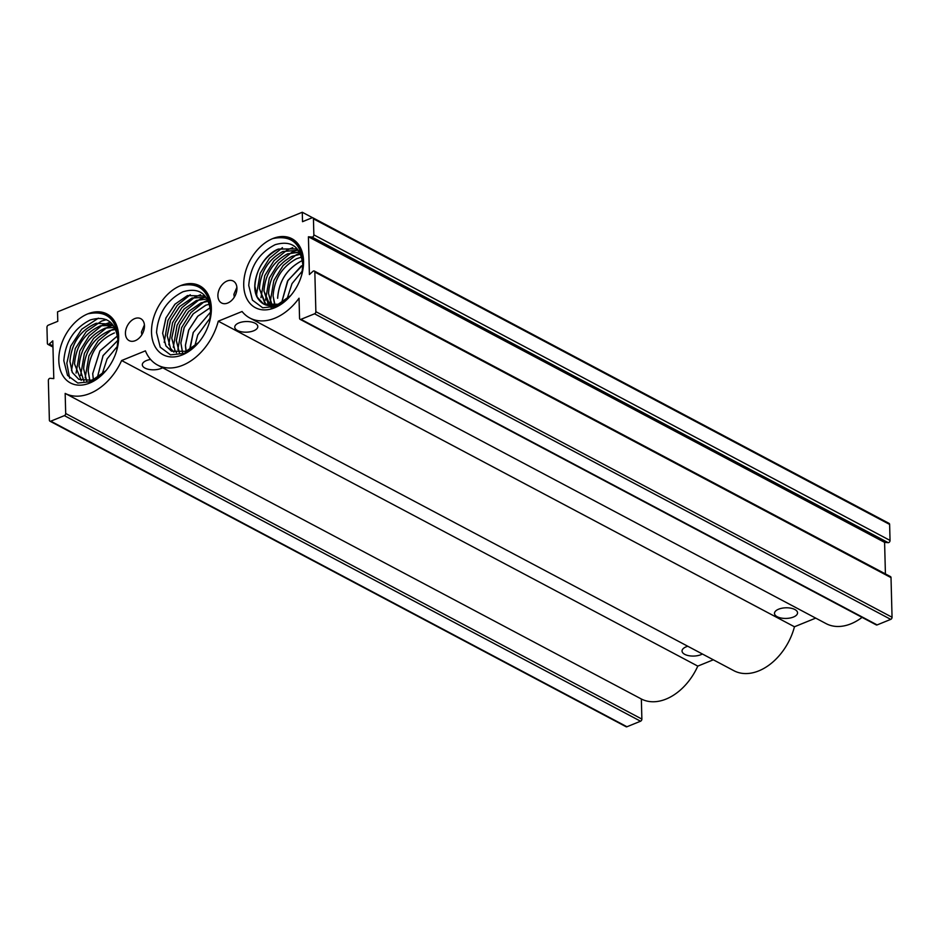 <?xml version="1.0" encoding="UTF-8"?>
<svg xmlns="http://www.w3.org/2000/svg" width="939" height="939" viewBox="0 0 939 939"><rect width="100%" height="100%" fill="white"/><g stroke="black" fill="none" stroke-linecap="round" stroke-linejoin="round"><path stroke-width="1.41" d="M209.726 321.185L211.193 308.884C208.951 288.613 198.728 280.878 180.523 285.667A39.027 26.82 117.9 0 1 211.345 308.109A39.027 26.82 117.9 0 1 209.784 320.95A39.027 26.82 117.9 0 1 197.894 343.369A39.027 26.82 117.9 0 1 167.635 356.444A39.027 26.82 117.9 0 1 151.519 332.453A39.027 26.82 117.9 0 1 180.523 285.667C198.657 281.923 208.787 290.163 210.911 310.398L209.632 321.49M209.503 321.995L210.606 311.971C208.517 293.813 199.291 287.076 182.952 291.771C166.872 299.975 158.057 313.579 156.531 332.559L160.24 347.207L170.487 354.848L184.314 353.393L197.976 343.275M118.643 336.303A39.027 26.82 117.9 0 1 117.082 349.144A39.027 26.82 117.9 0 1 105.18 371.562A39.027 26.82 117.9 0 1 74.932 384.638A39.027 26.82 117.9 0 1 58.817 360.646A39.027 26.82 117.9 0 1 87.82 313.861A39.027 26.82 117.9 0 1 118.643 336.303M116.788 350.188L117.903 340.164C115.814 322.007 106.588 315.269 90.25 319.964C74.169 328.169 65.354 341.773 63.829 360.752L67.538 375.4L77.784 383.042L91.611 381.586L105.274 371.468M117.011 349.367L118.49 337.066C116.248 316.819 106.037 309.072 87.843 313.849C105.966 310.128 116.084 318.38 118.197 338.592L116.929 349.684M303.555 261.03A39.027 26.82 117.9 0 1 301.994 273.871A39.027 26.82 117.9 0 1 290.092 296.301A39.027 26.82 117.9 0 1 259.845 309.365A39.027 26.82 117.9 0 1 243.729 285.386A39.027 26.82 117.9 0 1 272.733 238.588A39.027 26.82 117.9 0 1 303.555 261.03M301.701 274.916L302.816 264.904C300.715 246.746 291.501 240.008 275.162 244.692C259.07 252.908 250.267 266.5 248.741 285.479L252.438 300.14L262.697 307.781L276.524 306.314L290.186 296.196M301.924 274.106L303.403 261.805C301.161 241.546 290.949 233.811 272.744 238.588C290.879 234.844 300.996 243.084 303.121 263.319L301.842 274.411M253.694 330.786A11.526 5.317 -1.5 0 1 241.476 331.796A11.526 5.317 -1.5 0 1 234.762 327.159A11.526 5.317 -1.5 0 1 238.893 322.934A11.526 5.317 -1.5 0 1 251.1 321.924A11.526 5.317 -1.5 0 1 257.814 326.561A11.526 5.317 -1.5 0 1 253.694 330.786M236.886 287.311L233.905 294.33L234.292 297.158M793.432 617.04A11.526 5.317 -1.5 0 1 781.213 618.05A11.526 5.317 -1.5 0 1 774.499 613.413A11.526 5.317 -1.5 0 1 778.631 609.188A11.526 5.317 -1.5 0 1 790.849 608.179A11.526 5.317 -1.5 0 1 797.551 612.815A11.526 5.317 -1.5 0 1 793.432 617.04M162.647 367.748A11.526 5.317 -1.5 0 1 161.238 368.417A11.526 5.317 -1.5 0 1 149.019 369.426A11.526 5.317 -1.5 0 1 142.305 364.802A11.526 5.317 -1.5 0 1 146.437 360.576A11.526 5.317 -1.5 0 1 150.592 359.461M144.418 324.941L141.449 331.972L141.836 334.789M702.384 654.002A11.526 5.317 -1.5 0 1 700.975 654.671A11.526 5.317 -1.5 0 1 688.756 655.68A11.526 5.317 -1.5 0 1 682.043 651.056A11.526 5.317 -1.5 0 1 686.174 646.818A11.526 5.317 -1.5 0 1 687.794 646.267M217.895 295.902A12.418 8.533 -62.1 0 0 221.592 302.992A12.418 8.533 -62.1 0 0 231.745 300.327A12.418 8.533 -62.1 0 0 236.933 288.144A12.418 8.533 -62.1 0 0 233.236 281.054A12.418 8.533 -62.1 0 0 223.083 283.719A12.418 8.533 -62.1 0 0 217.895 295.902M125.439 333.533A12.418 8.533 -62.1 0 0 129.136 340.622A12.418 8.533 -62.1 0 0 139.289 337.958A12.418 8.533 -62.1 0 0 144.477 325.786A12.418 8.533 -62.1 0 0 140.78 318.685A12.418 8.533 -62.1 0 0 130.627 321.349A12.418 8.533 -62.1 0 0 125.439 333.533M81.188 380.354L74.486 363.863C76.059 345.458 84.815 332.735 100.755 325.692C84.862 332.758 76.106 345.482 74.521 363.886L81.212 380.354M83.806 380.917L79.04 366.28C80.613 347.876 89.369 335.153 105.309 328.098L114.57 327.195M115.18 327.312L105.356 328.122C89.416 335.164 80.66 347.888 79.087 366.304L83.841 380.917M109.91 330.54C93.959 337.594 85.203 350.317 83.641 368.71L86.705 381.011L83.594 368.687C85.167 350.282 93.935 337.559 109.863 330.516L115.708 329.448M89.815 380.577L88.149 371.105C89.71 352.712 98.478 339.988 114.417 332.934C98.536 339.988 89.78 352.724 88.196 371.128L89.851 380.565M93.313 379.497L92.703 373.522L93.348 379.473M97.304 377.642L103.044 355.588L117.903 340.27M117.903 340.317L103.079 355.635L97.339 377.619M111.048 324.166L96.236 323.298C80.296 330.34 71.552 343.075 69.967 361.468L72.303 372.431L78.853 379.379L72.268 372.431L69.92 361.445C71.505 343.04 80.261 330.317 96.201 323.274L111.048 324.166M113.208 325.551L100.79 325.716L111.894 325.152M117.528 335.892L99.921 350.951L92.75 373.546L99.898 350.893L117.528 335.857M102.046 374.368L107.105 358.886L117.551 346.104M205.911 297.358L192.202 297.968L179.666 306.49L170.569 320.281L167.224 335.692L170.452 348.24L173.915 352.16L170.499 348.369L167.189 335.669L170.428 320.481L179.455 306.642L191.955 298.027L205.887 297.334M171.778 338.11L175.006 350.658L176.544 352.724L175.053 350.787L171.743 338.087L174.983 322.899L184.009 309.06L196.509 300.433L207.273 299.001L196.756 300.386L184.22 308.908L175.124 322.699L171.778 338.11M208.423 301.278L201.31 302.804L188.774 311.325L179.678 325.117L176.332 340.517L179.408 352.818M179.372 352.818L176.297 340.493L179.537 325.317L188.563 311.478L201.063 302.851L208.411 301.255M182.518 352.383L180.851 342.911L182.553 352.371M210.23 307.699L197.8 316.243L188.786 329.941L185.453 345.352L186.333 352.454M186.016 351.303L185.406 345.329L188.645 330.152L197.671 316.314L210.23 307.663M190.007 347.77L193.199 332.559L210.606 312.077L193.34 332.359L190.007 347.77M194.76 346.174L197.753 334.977L210.254 317.91L197.753 334.977L194.76 346.174M203.798 295.996L187.647 295.55L175.112 304.083L166.003 317.863L162.67 333.275L165.898 345.822L171.591 351.209M198.552 342.594L185.934 351.327L171.508 351.163L165.945 345.951L162.635 333.251L165.874 318.075L174.9 304.236L187.401 295.609L203.704 295.949L206.592 297.898M209.55 301.114L210.524 302.604M209.456 304.154L205.864 305.222L193.328 313.743L184.232 327.523L180.887 342.935L184.091 327.734L193.117 313.896L205.618 305.269L209.444 304.13M266.101 305.081L259.387 288.59C260.596 271.794 268.425 259.422 282.862 251.488L298.097 250.267M298.121 250.279L282.909 251.511C268.46 259.446 260.631 271.817 259.434 288.613L265.127 304.213M271.242 307.933L263.941 291.008C265.15 274.211 272.979 261.84 287.428 253.906L299.482 251.922M300.093 252.039L287.463 253.929C273.014 261.864 265.197 274.235 263.988 291.031L268.754 305.644M272.862 307.569L268.507 293.426C269.704 276.629 277.533 264.258 291.982 256.324L300.621 254.187M300.633 254.211L292.017 256.347C277.568 264.282 269.739 276.653 268.542 293.449L271.606 305.738M275.373 306.771L273.061 295.844L274.763 305.304M290.761 295.527L278.132 304.259L263.718 304.083L257.18 297.147L254.845 286.172C256.042 269.376 263.859 257.016 278.308 249.07L295.914 248.87L278.355 249.093C263.906 257.028 256.077 269.399 254.88 286.195L257.157 297.041L263.519 303.978M295.914 248.87L298.79 250.819M301.771 254.046L302.734 255.525M301.654 257.086L296.571 258.753C282.134 266.699 274.305 279.059 273.096 295.867C274.258 279.047 282.087 266.676 296.536 258.73L301.654 257.051M302.44 260.631L301.126 261.171C286.677 269.117 278.86 281.477 277.651 298.273M277.615 298.25C278.813 281.454 286.641 269.082 301.09 261.148L302.44 260.596M286.97 299.095L292.017 283.625L302.464 270.831M302.816 265.056L287.991 280.362L282.205 300.691M282.17 300.668L287.51 281.125L301.407 265.866M302.522 221.686L302.276 212.249L57.537 311.865L57.784 321.314L48.265 325.187A1.772 1.221 -62.1 0 0 46.95 327.312L47.373 343.345A1.772 1.221 -62.1 0 0 49.297 344.026L52.795 340.834L53.793 378.605L50.201 378.3A1.772 1.221 -62.1 0 0 48.347 380.518L49.38 420.156A1.772 1.221 -62.1 0 0 50.776 421.177L64.38 415.637A1.772 1.221 -62.1 0 0 65.695 413.512L65.167 393.406A50.741 34.86 -62.1 0 0 121.624 360.529L145.416 350.846A50.741 34.86 -62.1 0 0 157.658 365.107A50.741 34.86 -62.1 0 0 218.271 321.185L242.074 311.502A50.741 34.86 -62.1 0 0 249.868 318.028A50.741 34.86 -62.1 0 0 299.036 298.215L299.553 318.321A1.772 1.221 -62.1 0 0 300.961 319.33L314.553 313.802A1.772 1.221 -62.1 0 0 315.868 311.678L314.835 272.04A1.772 1.221 -62.1 0 0 312.91 271.359L309.401 274.552L308.415 236.781L312.006 237.086A1.772 1.221 -62.1 0 0 313.861 234.867L313.438 218.834A1.772 1.221 -62.1 0 0 312.041 217.813L302.522 221.686M885.418 573.917L884.597 542.366L888.188 542.66A1.772 1.221 -62.1 0 0 890.043 540.441L889.62 524.42A1.772 1.221 -62.1 0 0 889.092 523.399L312.91 217.825M300.081 319.33L876.263 624.904A1.772 1.221 -62.1 0 0 877.132 624.916L890.735 619.376A1.772 1.221 -62.1 0 0 892.05 617.252L891.017 577.626A1.772 1.221 -62.1 0 0 890.489 576.605L314.307 271.031M249.868 318.028L826.05 623.602A50.741 34.86 -62.1 0 0 862.072 617.381M157.658 365.107L733.84 670.681A50.741 34.86 -62.1 0 0 794.453 626.771L815.698 618.12M49.908 421.165L626.09 726.739A1.772 1.221 -62.1 0 0 626.959 726.751L640.551 721.211A1.772 1.221 -62.1 0 0 641.877 719.086L641.349 698.992A50.741 34.86 -62.1 0 0 697.794 666.115L713.311 659.8M302.276 212.249L312.605 217.731M65.167 393.406L641.349 698.992M121.624 360.529L697.794 666.115M218.271 321.185L794.453 626.771M308.415 236.781L884.597 542.366M278.132 304.259A31.926 21.937 -62.1 0 0 279.728 303.602L290.867 295.409M185.934 351.327L185.934 351.327A31.926 21.937 -62.1 0 0 187.518 350.681L198.657 342.477M105.849 370.788L93.254 379.52A31.926 21.937 -62.1 0 0 94.827 378.875L105.954 370.67M91.142 380.236L93.254 379.52L91.142 380.236L78.806 379.356M190.007 349.449L193.199 332.559L210.606 312.077M164.208 342.383L167.975 320.363L177.225 305.363L190.253 294.729M168.762 344.801L172.53 322.781L181.779 307.781L194.807 297.147M194.925 297.076L200.559 294.693M173.316 347.219L177.084 325.187L186.333 310.199L199.361 299.553M199.479 299.494L205.125 297.1M177.87 349.625L181.638 327.605L190.887 312.605L203.916 301.971M204.033 301.912L207.895 300.14M69.639 378.159L66.822 363.252L70.73 346.139L81.728 329.213L98.372 318.168M71.505 370.588L75.284 348.557L86.282 331.631L101.494 321.103L106.389 319.659M76.071 373.135L79.838 350.963L89.076 335.974L102.105 325.328M102.222 325.27L110.415 322.183M80.625 375.553L84.393 353.381L93.63 338.38L106.659 327.746M106.776 327.688L112.41 325.293M85.167 377.842L88.947 355.799L98.196 340.798L111.213 330.164M111.33 330.094L115.192 328.333M278.167 304.248C269.493 307.323 262.826 305.527 258.155 298.884C248.741 285.89 260.126 256.288 278.308 249.07M256.406 295.292L260.185 273.284L269.434 258.284L282.451 247.65M260.96 297.698L264.739 275.702L273.988 260.702L287.005 250.067M287.134 249.997L292.768 247.614M265.514 300.116L269.293 278.12L278.543 263.12L291.56 252.485M291.689 252.415L297.323 250.032M270.08 302.651L273.848 280.538L283.097 265.537L296.114 254.903M296.243 254.833L300.093 253.072M49.297 344.026L52.936 345.951M50.776 421.177L626.959 726.751M64.38 415.637L640.551 721.211M65.695 413.512L641.877 719.086M300.961 319.33L877.132 624.916M314.553 313.802L890.735 619.376M315.868 311.678L892.05 617.252M314.835 272.04L891.017 577.626M312.006 237.086L888.188 542.66M313.861 234.867L890.043 540.441M313.438 218.834L889.62 524.42M47.901 344.355L52.96 347.043"/></g></svg>
